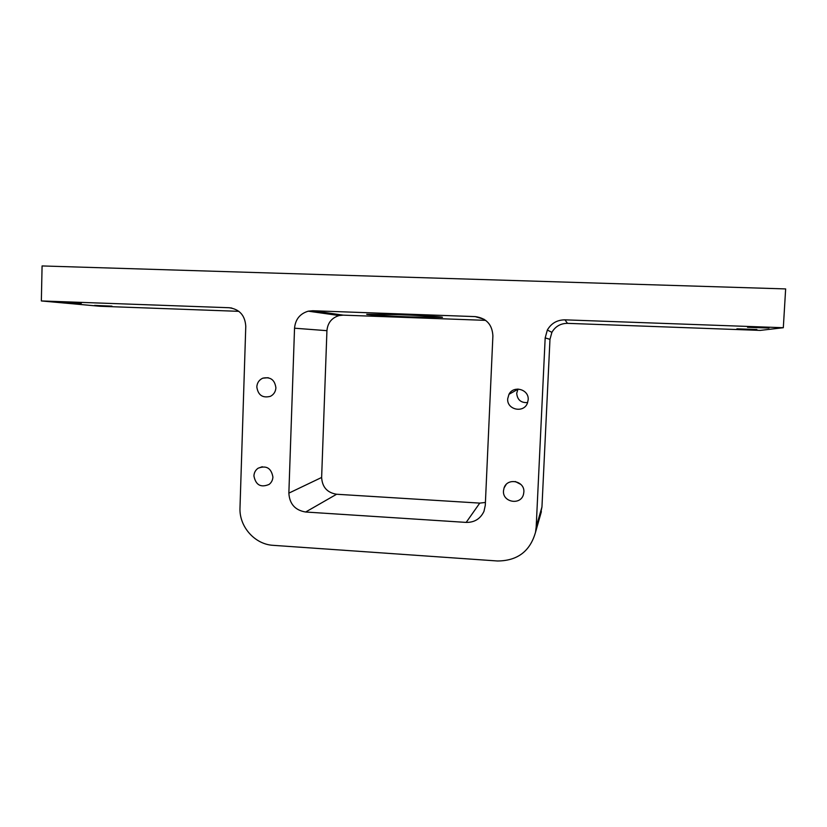 <?xml version="1.0" encoding="UTF-8"?>
<svg xmlns="http://www.w3.org/2000/svg" width="827" height="827" viewBox="0 0 827 827"><rect width="100%" height="100%" fill="white"/><g stroke="black" fill="none" stroke-linecap="round" stroke-linejoin="round"><path stroke-width="1.24" d="M256.815 386.912C258.055 395.161 262.583 398.294 270.408 396.329C273.778 394.572 275.608 391.729 275.898 387.811C274.791 379.82 270.419 376.605 262.779 378.177C259.12 379.862 257.125 382.777 256.815 386.912M253.92 475.887C255.719 485.056 260.774 487.899 269.095 484.426C271.463 482.575 272.734 480.115 272.91 477.024C271.246 468.072 266.315 465.136 258.096 468.227C255.502 470.067 254.116 472.62 253.92 475.887M507.695 398.769C506.662 409.747 523.718 413.541 527.43 403.121L528.174 399.741C529.166 389.383 513.567 384.989 508.977 394.293L507.695 398.769M518.002 389.041L516.71 393.29C517.351 399.886 520.989 402.976 527.636 402.573M503.478 490.876C502.413 502.434 520.917 505.617 523.501 494.277L523.853 492.096C524.897 480.942 507.354 477.282 504.067 487.93L503.478 490.876M515.293 481.521L520.876 484.436M410.368 316.927L442.486 317.32C443.262 316.824 420.974 315.459 398.418 314.653L366.692 314.281C366.237 314.808 388.669 316.152 410.368 316.927M94.598 305.411L111.945 306.124L94.598 305.411M62.883 302.506L81.366 303.282L62.883 302.506M736.909 328.826L756.891 329.528L736.909 328.826M747.536 327.296L768.976 328.03L747.536 327.296M541.375 511.655L535.534 532.216C530.128 551.278 517.454 560.861 497.503 560.985L273.21 545.334C254.757 544.424 239.024 526.561 239.995 507.768L245.774 326.324C245.071 315.387 239.499 309.184 229.079 307.727L41.35 300.945L42.084 265.943L785.65 288.923L783.314 327.719L564.955 319.842L567.498 323.347C560.561 323.398 555.362 326.396 551.888 332.361L549.976 339.339L541.954 506.961L539.959 516.637M535.534 532.216L536.185 526.944L541.954 506.961M549.976 339.339L545.179 337.902L536.185 526.944M545.179 337.902L547.34 330.025C551.258 323.295 557.129 319.894 564.955 319.842M312.761 310.745L475.215 316.607C486.369 318.137 492.261 324.556 492.892 335.876L485.284 505.349L483.981 511.324C480.446 518.808 474.512 522.509 466.18 522.406L305.649 512.016C295.125 510.259 289.533 503.963 288.861 493.13L294.536 328.205C295.373 319.377 299.932 313.702 308.223 311.179L312.761 310.745L343.226 315.149L485.687 320.359M238.879 311.334L99.881 306.259L41.35 300.945M783.314 327.719L760.24 330.397L567.498 323.347M466.18 522.406L479.753 503.105L336.61 494.246L305.649 512.016M479.753 503.105L485.418 502.454M343.226 315.149L339.184 315.542C331.772 317.775 327.688 322.819 326.934 330.676L294.536 328.205M288.861 493.13L321.631 477.458L326.934 330.676M321.631 477.458C322.22 487.103 327.213 492.706 336.61 494.246M231.798 308.047L229.079 307.727M484.157 319.315L475.215 316.607M308.223 311.179L339.184 315.542M547.34 330.025L551.888 332.361M506.062 484.632L504.067 487.93M517.836 389.321L508.977 394.293M262.283 466.728L258.096 468.227M268.217 377.712L262.779 378.177"/></g></svg>
